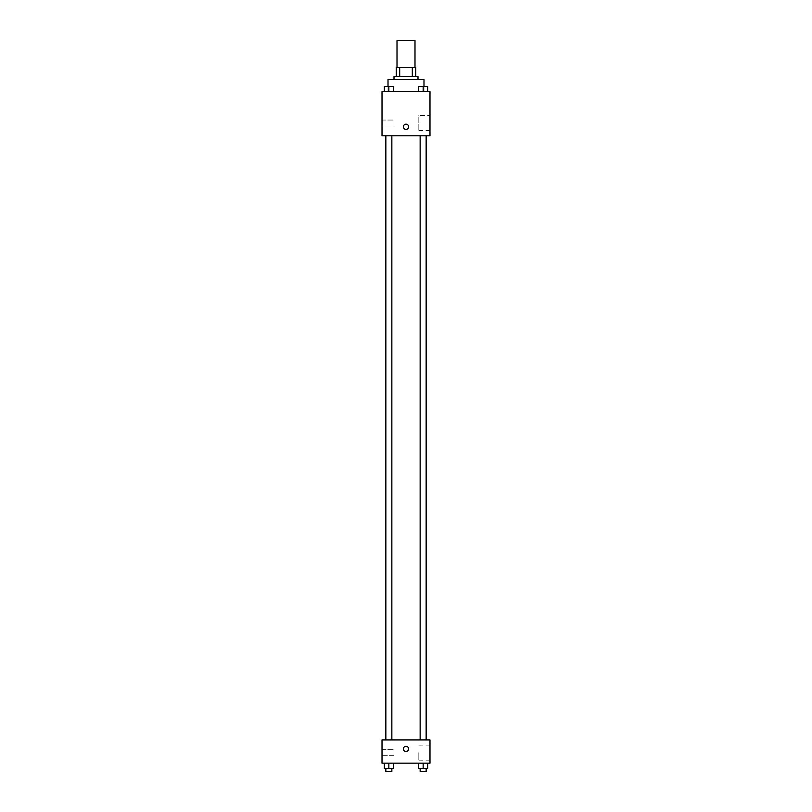 <?xml version="1.0" encoding="UTF-8"?>
<svg xmlns="http://www.w3.org/2000/svg" width="812" height="812" viewBox="0 0 812 812"><rect width="100%" height="100%" fill="white"/><g stroke="black" fill="none" stroke-linecap="round" stroke-linejoin="round"><path stroke-width="0.61" stroke-dasharray="4.06 3.04" d="M397.007 40.6L414.993 40.6M406 67.579L397.007 67.579L406 67.579M412.313 76.582L412.313 67.579L415.744 67.579L415.744 76.582L399.687 76.582L415.744 76.582M412.313 67.579L396.256 67.579M399.687 76.582L396.256 76.582L399.687 76.582L399.687 67.579M417.997 76.582L394.003 76.582M394.003 79.576L417.997 79.576L394.003 79.576M388.014 79.576L423.986 79.576M406 91.573L388.014 91.573L406 91.573M429.984 91.573L382.016 91.573L382.016 135.787L429.984 135.787L429.984 91.573M384.35 91.573L393.343 91.573L384.35 91.573L393.343 91.573L384.35 91.573L388.846 91.573L388.846 86.326L384.35 86.326L391.851 86.326L384.35 86.326L384.35 91.573L388.846 91.573L384.35 91.573L384.35 86.326L384.35 91.573L393.343 91.573L388.846 91.573L388.846 86.326L393.343 86.326L385.852 86.326L393.343 86.326L393.343 91.573L393.343 86.326M418.657 91.573L427.65 91.573L418.657 91.573L427.65 91.573L418.657 91.573L423.153 91.573L423.153 86.326L418.657 86.326L426.148 86.326L418.657 86.326L418.657 91.573L423.153 91.573L418.657 91.573L418.657 86.326L418.657 91.573L427.65 91.573L423.153 91.573L423.153 86.326L427.65 86.326L420.149 86.326L427.65 86.326L427.65 91.573L427.65 86.326M408.619 126.794A2.619 2.619 0 0 0 404.691 124.52A2.619 2.619 0 0 0 404.691 129.067A2.619 2.619 0 0 0 408.619 126.794A2.619 2.619 0 0 1 404.691 129.067A2.619 2.619 0 0 1 404.691 124.52A2.619 2.619 0 0 1 408.619 126.794M429.984 115.527L429.984 130.57L429.984 115.527L418.83 115.527L418.83 130.57L418.83 115.527M403.381 126.794A2.619 2.619 0 0 0 407.309 129.067A2.619 2.619 0 0 0 407.309 124.52A2.619 2.619 0 0 0 403.381 126.794M382.016 126.043L382.016 120.054L382.016 126.043L382.016 120.054L382.016 126.043L394.003 126.043L394.003 120.054L394.003 126.043L394.003 120.054L394.003 126.043L382.016 126.043M423.153 135.787L420.149 135.787L423.153 135.787M388.846 135.787L391.851 135.787L388.846 135.787M406 135.787L385.73 135.787L406 135.787M406 739.915L385.73 739.915L406 739.915M423.153 739.915L420.149 739.915L423.153 739.915M388.846 739.915L391.851 739.915L388.846 739.915M429.984 739.915L382.016 739.915L382.016 763.158L429.984 763.158L429.984 739.915M382.016 752.663L382.016 749.659L382.016 752.663M427.65 768.406L427.65 763.158L427.65 768.406L423.153 768.406L427.65 768.406L423.153 768.406L423.153 763.158L427.65 763.158L418.657 763.158L427.65 763.158L418.657 763.158L427.65 763.158L418.657 763.158L427.65 763.158L423.153 763.158L423.153 768.406L418.657 768.406L418.657 763.158L418.657 768.406L426.148 768.406L418.657 768.406L418.657 763.158M393.343 768.406L393.343 763.158L393.343 768.406L388.846 768.406L393.343 768.406L388.846 768.406L388.846 763.158L393.343 763.158L384.35 763.158L393.343 763.158L384.35 763.158L393.343 763.158L384.35 763.158L393.343 763.158L388.846 763.158L388.846 768.406L384.35 768.406L384.35 763.158L384.35 768.406L391.851 768.406L384.35 768.406L384.35 763.158M382.016 755.657L394.003 755.657L394.003 749.659L394.003 755.657L394.003 749.659L394.003 755.657L382.016 755.657M429.984 752.663L429.984 760.184L429.984 752.663M406 746.289A2.619 2.619 0 0 0 403.726 750.227A2.619 2.619 0 0 0 408.274 750.227A2.619 2.619 0 0 0 406 746.289A2.619 2.619 0 0 1 408.274 750.227A2.619 2.619 0 0 1 403.726 750.227A2.619 2.619 0 0 1 406 746.289M418.83 752.663L418.83 760.184L418.83 752.663M406 751.536A2.619 2.619 0 0 0 408.274 747.598A2.619 2.619 0 0 0 403.726 747.598A2.619 2.619 0 0 0 406 751.536M420.149 768.406L420.149 771.4L426.148 771.4L420.149 771.4L426.148 771.4L426.148 768.406L420.149 768.406L426.148 768.406M423.153 768.406L423.153 763.158M385.852 768.406L385.852 771.4L391.851 771.4L385.852 771.4L391.851 771.4L391.851 768.406L385.852 768.406L391.851 768.406M388.846 768.406L388.846 763.158M420.149 86.326L426.148 86.326M423.153 91.573L423.153 86.326M385.852 86.326L391.851 86.326M388.846 91.573L388.846 86.326M423.986 91.573L423.986 86.295M388.014 91.573L388.014 86.295M429.984 130.57L418.83 130.57M382.016 120.054L394.003 120.054L382.016 120.054M391.851 739.915L391.851 135.787M385.852 739.915L385.852 135.787M426.148 739.915L426.148 135.787M420.149 739.915L420.149 135.787M382.016 749.659L394.003 749.659L382.016 749.659M429.984 745.142L418.83 745.142M429.984 760.184L418.83 760.184"/><path stroke-width="1.22" d="M414.993 67.579L414.993 40.6L397.007 40.6L397.007 67.579M399.687 76.582L399.687 67.579L396.256 67.579L396.256 76.582L396.256 67.579M399.687 67.579L415.744 67.579L415.744 76.582M412.313 76.582L412.313 67.579M394.003 79.576L394.003 76.582L417.997 76.582L417.997 79.576M423.986 86.295L423.986 79.576L388.014 79.576L388.014 86.295M382.016 91.573L429.984 91.573L429.984 135.787L382.016 135.787L382.016 91.573M403.381 126.794A2.619 2.619 0 0 1 407.309 124.52A2.619 2.619 0 0 1 407.309 129.067A2.619 2.619 0 0 1 403.381 126.794M382.016 739.915L429.984 739.915L429.984 763.158L382.016 763.158L382.016 739.915M406 751.536A2.619 2.619 0 0 1 403.726 747.598A2.619 2.619 0 0 1 408.274 747.598A2.619 2.619 0 0 1 406 751.536M418.657 763.158L418.657 768.406L427.65 768.406L427.65 763.158L427.65 768.406M423.153 768.406L423.153 763.158M426.148 768.406L426.148 771.4L420.149 771.4L420.149 768.406M384.35 763.158L384.35 768.406L393.343 768.406L393.343 763.158L393.343 768.406M388.846 768.406L388.846 763.158M391.851 768.406L391.851 771.4L385.852 771.4L385.852 768.406M418.657 91.573L418.657 86.326L427.65 86.326L427.65 91.573L427.65 86.326M423.153 91.573L423.153 86.326M426.148 86.326L420.149 86.326M384.35 91.573L384.35 86.326L393.343 86.326L393.343 91.573L393.343 86.326M388.846 91.573L388.846 86.326M391.851 86.326L385.852 86.326M426.27 739.915L426.27 135.787M385.73 739.915L385.73 135.787M420.149 135.787L420.149 739.915M426.148 135.787L426.148 739.915M391.851 739.915L391.851 135.787M385.852 739.915L385.852 135.787"/></g></svg>
